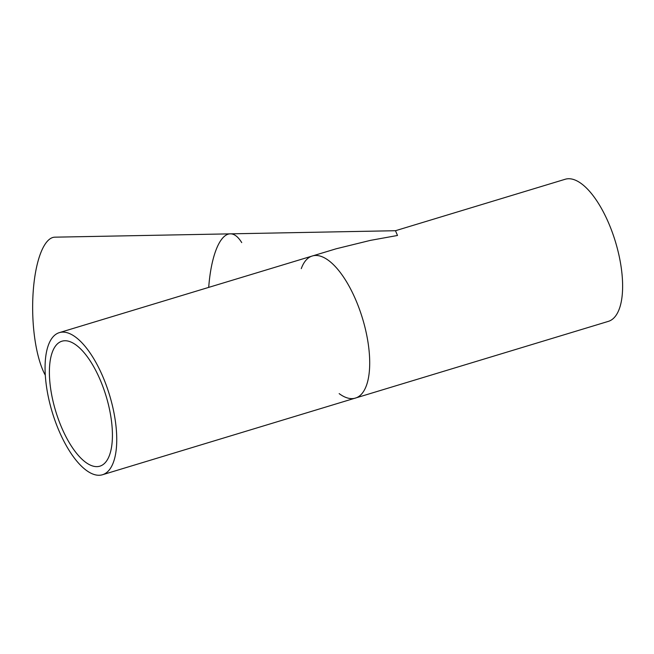<?xml version="1.0" encoding="UTF-8"?>
<svg xmlns="http://www.w3.org/2000/svg" width="654" height="654" viewBox="0 0 654 654"><rect width="100%" height="100%" fill="white"/><g stroke="black" fill="none" stroke-linecap="round" stroke-linejoin="round"><path stroke-width="0.98" d="M111.262 419.369A65.302 26.307 73.1 0 1 99.858 466.179A65.302 26.307 73.1 0 1 55.737 411.317A65.302 26.307 73.1 0 1 61.958 341.2A65.302 26.307 73.1 0 1 111.262 419.369M102.457 474.755A74.254 29.912 73.1 0 1 46.393 385.852A74.254 29.912 73.1 0 1 59.367 332.624A74.254 29.912 73.1 0 1 115.423 421.528A74.254 29.912 73.1 0 1 102.457 474.755L608.334 321.376A74.254 29.912 -106.9 0 0 621.3 268.148A74.254 29.912 -106.9 0 0 565.244 179.245L395.449 230.723L54.879 237.173A74.254 23.593 88.9 0 0 34.703 337.971A74.254 23.593 88.9 0 0 45.314 375.241M395.474 230.723L397.501 235.473L370.393 240.378L336.123 248.79L59.367 332.624M339.164 393.626A74.254 29.912 -106.9 0 0 362.471 318.318A74.254 29.912 -106.9 0 0 301.273 268.639M208.708 287.343A74.254 23.593 -91.1 0 1 241.718 242.593"/></g></svg>
